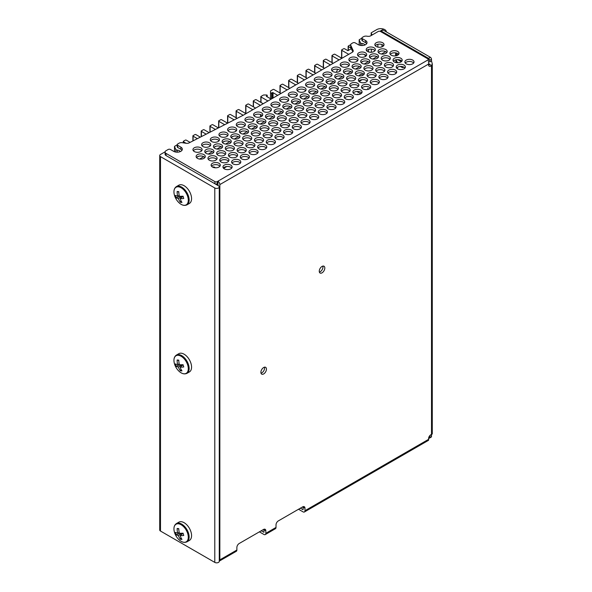 <?xml version="1.0" encoding="UTF-8"?>
<svg xmlns="http://www.w3.org/2000/svg" width="592" height="592" viewBox="0 0 592 592"><rect width="100%" height="100%" fill="white"/><g stroke="black" fill="none" stroke-linecap="round" stroke-linejoin="round"><path stroke-width="0.89" d="M280.971 93.462A0.659 0.377 180 0 1 280.689 93.366L273.97 89.488A0.659 0.377 0 0 0 273.045 89.488L270.729 90.828A0.659 0.377 0 0 0 270.537 91.094L270.537 92.7A0.659 0.377 0 0 0 271.654 92.966L272.12 92.7A0.659 0.377 180 0 1 273.045 92.7L277.448 95.238A0.659 0.377 180 0 1 277.611 95.401M359.44 75.939A3.212 1.85 120 0 0 359.603 75.14M177.215 144.818L174.677 146.283A0.659 0.377 0 0 0 174.507 146.646L175.817 149.458A1.635 0.947 0 0 0 177.267 150.153A3.256 1.88 180 0 1 179.309 150.694A3.256 1.88 180 0 1 180.19 151.633M361.904 38.184L359.366 39.649A0.659 0.377 0 0 0 359.196 40.019L360.498 42.809A1.635 0.947 0 0 0 361.949 43.512A3.278 1.894 180 0 1 364.013 44.06A3.278 1.894 180 0 1 364.894 44.992M386.361 31.887A5.609 3.241 0 0 0 384.711 29.6A5.609 3.241 0 0 0 376.778 29.6L371.376 32.715A0.659 0.377 0 0 0 371.206 33.085L372.102 35.009M337.603 69.271A22.925 13.239 120 0 0 336.397 72.283M263.359 110.06L263.832 109.786M272.017 105.058L272.498 104.784M280.682 100.055L281.163 99.782M289.347 95.053L289.821 94.779M298.005 90.058L298.486 89.777M306.671 85.056L307.144 84.782M315.329 80.053L315.81 79.779M323.994 75.051L324.475 74.777M332.66 70.048L333.133 69.775M260.769 116.831L260.769 114.611M350.708 44.652L348.333 46.021A0.659 0.377 0 0 0 348.333 46.561L351.078 48.144M351.33 48.692A0.659 0.377 180 0 1 351.226 48.766L347.926 50.675L344.566 48.736A0.659 0.377 0 0 0 343.641 48.736L341.784 49.802A0.659 0.377 0 0 0 341.784 50.335L348.503 54.212A0.659 0.377 180 0 1 348.673 54.375M165.087 151.818L160.484 154.475A2.62 1.51 0 0 0 159.714 155.548A2.62 1.51 0 0 0 160.484 156.621L214.792 187.975A2.62 1.51 0 0 0 217.649 188.3A2.62 1.51 0 0 0 219.269 186.902A2.62 1.51 0 0 0 218.5 185.836L214.911 183.764M159.714 155.548L159.714 529.973A2.62 1.51 0 0 0 160.484 531.046L214.792 562.4A2.62 1.51 0 0 0 217.649 562.726A2.62 1.51 0 0 0 219.269 561.327L219.269 186.902M217.997 184.438L217.316 183.69M365.715 56.277A22.925 13.239 120 0 0 364.665 54.575M367.306 50.046L367.787 49.772M341.924 58.268A0.659 0.377 180 0 1 341.651 58.171L334.931 54.294A0.659 0.377 0 0 0 334.006 54.294L332.149 55.367A0.659 0.377 0 0 0 332.149 55.9L338.868 59.777A0.659 0.377 180 0 1 339.031 59.94M333.266 63.27A0.659 0.377 180 0 1 332.985 63.174L326.266 59.296A0.659 0.377 0 0 0 325.341 59.296L323.491 60.369A0.659 0.377 0 0 0 323.491 60.902L330.203 64.78A0.659 0.377 180 0 1 330.373 64.942M324.601 68.272A0.659 0.377 180 0 1 324.32 68.176L317.608 64.299A0.659 0.377 0 0 0 316.683 64.299L314.826 65.364A0.659 0.377 0 0 0 314.826 65.904L321.545 69.782A0.659 0.377 180 0 1 321.708 69.945M315.943 73.275A0.659 0.377 180 0 1 315.662 73.179L308.943 69.301A0.659 0.377 0 0 0 308.018 69.301L306.168 70.367A0.659 0.377 0 0 0 306.168 70.907L312.879 74.784A0.659 0.377 180 0 1 313.05 74.94M307.278 78.277A0.659 0.377 180 0 1 306.996 78.181L300.285 74.303A0.659 0.377 0 0 0 299.352 74.303L297.502 75.369A0.659 0.377 0 0 0 297.502 75.902L304.221 79.779A0.659 0.377 180 0 1 304.384 79.942M298.62 83.272A0.659 0.377 180 0 1 298.338 83.176L291.619 79.298A0.659 0.377 0 0 0 290.694 79.298L288.837 80.371A0.659 0.377 0 0 0 288.837 80.904L295.556 84.782A0.659 0.377 180 0 1 295.726 84.945M289.954 88.275A0.659 0.377 180 0 1 289.673 88.178L282.954 84.301A0.659 0.377 0 0 0 282.029 84.301L280.179 85.374A0.659 0.377 0 0 0 280.179 85.907L286.898 89.784A0.659 0.377 180 0 1 287.061 89.947M271.24 99.079A0.659 0.377 180 0 1 270.958 98.982L266.563 96.444A0.659 0.377 180 0 1 266.563 95.911L267.022 95.638A0.659 0.377 0 0 0 266.563 94.994L263.78 94.994A0.659 0.377 0 0 0 263.322 95.105L261.02 96.429A0.681 0.392 0 0 0 261.02 96.984L267.717 100.855A0.659 0.377 180 0 1 267.887 101.017M263.248 103.696A0.659 0.377 180 0 1 262.966 103.6L256.247 99.722A0.659 0.377 0 0 0 255.322 99.722L253.465 100.795A0.659 0.377 0 0 0 253.465 101.328L260.184 105.206A0.659 0.377 180 0 1 260.354 105.369M255.677 108.07A0.659 0.377 180 0 1 255.396 107.973L248.677 104.096A0.659 0.377 0 0 0 247.752 104.096L245.902 105.161A0.659 0.377 0 0 0 245.902 105.702L252.614 109.579A0.659 0.377 180 0 1 252.784 109.735M246.043 113.627A0.659 0.377 180 0 1 245.761 113.531L239.042 109.653A0.659 0.377 0 0 0 238.117 109.653L236.267 110.726A0.659 0.377 0 0 0 236.267 111.259L242.979 115.137A0.659 0.377 180 0 1 243.134 115.285M237.133 118.348L230.554 114.559A0.659 0.377 0 0 0 229.629 114.559L227.779 115.625A0.659 0.377 0 0 0 227.779 116.158L234.18 119.858M227.631 123.203L221.608 119.725A0.659 0.377 0 0 0 220.683 119.725L218.825 120.79A0.659 0.377 0 0 0 218.825 121.33L224.686 124.705M218.381 127.924L212.891 124.757A0.659 0.377 0 0 0 211.966 124.757L210.108 125.822A0.659 0.377 0 0 0 210.108 126.362L215.436 129.433M209.131 132.652L204.173 129.789A0.659 0.377 0 0 0 203.248 129.789L201.391 130.862A0.659 0.377 0 0 0 201.391 131.394L206.179 134.162M200.325 137.152L195.871 134.584A0.659 0.377 0 0 0 194.946 134.584L193.088 135.649A0.659 0.377 0 0 0 193.088 136.19L197.373 138.661M190.099 142.376L186.236 140.141A0.659 0.377 0 0 0 185.311 140.141L183.453 141.214A0.659 0.377 0 0 0 183.453 141.747L186.125 143.294A3.278 1.894 0 0 0 189.114 142.879L243.105 115.299A16.376 9.457 0 0 0 243.83 114.907L352.299 52.281A3.278 1.894 0 0 0 353.254 50.949A3.278 1.894 0 0 0 353.143 50.453L350.79 45.384A3.278 1.894 180 0 1 350.679 44.896A3.278 1.894 180 0 1 351.641 43.556L352.839 42.861A1.635 0.947 180 0 1 355.156 42.861L358.308 44.681A5.113 2.953 0 0 0 365.538 44.681A5.113 2.953 0 0 0 367.033 42.594A5.113 2.953 0 0 0 365.538 40.508L362.385 38.695A1.635 0.947 180 0 1 361.904 38.021A1.635 0.947 180 0 1 362.385 37.355L363.592 36.66A3.278 1.894 180 0 1 366.759 36.171L367.558 36.29A3.278 1.894 0 0 0 370.725 35.801L378.184 31.494A1.635 0.947 0 0 1 380.501 31.494L427.905 58.867A1.635 0.947 0 0 1 428.386 59.54A1.635 0.947 0 0 1 428.356 59.711L428.356 60.058M260.539 116.92L260.539 114.522M365.59 56.366A22.925 13.239 120 0 0 364.48 54.508M215.229 167.788A6.061 3.5 120 0 0 214.6 167.233A6.061 3.5 120 0 0 212.58 167.092M358.856 81.304A3.848 2.22 120 0 0 360.269 80.949A3.848 2.22 120 0 0 361.631 79.742M362.837 75.28A3.848 2.22 120 0 0 362.193 74.474A3.848 2.22 120 0 0 360.269 74.659A3.848 2.22 120 0 0 358.885 75.894M359.84 75.946A3.848 2.22 120 0 0 360.062 74.792M395.589 52.873L395.589 55.271L396.344 55.707M385.673 51.637L381.514 54.035M377.015 56.64L372.856 59.037M368.35 61.635L364.191 64.04M359.692 66.637L355.533 69.042M351.026 71.639L346.868 74.044M342.361 76.642L338.202 79.039M333.703 81.644L329.544 84.042M325.038 86.647L320.879 89.044M316.38 91.649L312.221 94.047M307.714 96.644L303.555 99.049M299.049 101.646L294.89 104.051M290.391 106.649L286.232 109.046M281.725 111.651L277.567 114.049M273.067 116.654L268.909 119.051M264.402 121.656L260.243 124.054M255.737 126.651L251.578 129.056M247.079 131.653L242.92 134.058M238.413 136.656L234.254 139.061M229.755 141.658L225.596 144.056M221.09 146.661L216.931 149.058M212.432 151.663L208.266 154.061M203.766 156.658L199.608 159.063M395.937 73.43L395.937 72.631M395.937 62.589L395.937 59.807M380.493 51.26L378.547 52.385M371.835 56.255L369.882 57.387M363.17 61.257L361.216 62.389M354.504 66.26L352.558 67.384M345.846 71.262L343.893 72.387M337.181 76.264L335.235 77.389M328.523 81.267L326.569 82.392M319.858 86.262L317.904 87.394M311.2 91.264L309.246 92.396M302.534 96.267L300.581 97.391M293.869 101.269L291.923 102.394M285.211 106.271L283.257 107.396M276.545 111.274L274.592 112.399M267.887 116.269L265.934 117.401M259.222 121.271L257.268 122.403M250.557 126.274L248.61 127.398M241.899 131.276L239.945 132.401M233.233 136.278L231.287 137.403M224.575 141.281L222.622 142.406M215.91 146.276L213.956 147.408M207.244 151.278L205.298 152.41M198.586 156.281L196.633 157.405M396.899 68.369A2.294 1.325 120 0 0 397.854 67.066M396.899 55.53A2.294 1.325 120 0 0 398.016 53.776M396.514 53.073L396.514 55.655M360.765 93.81L357.649 92.012M367.676 88.4L368.875 89.089M357.649 94.121L358.412 94.557M226.773 166.515L223.606 168.343M319.258 271.232A3.929 2.272 120 0 0 320.072 273.038A3.929 2.272 120 0 0 323.099 271.98A3.929 2.272 120 0 0 324.816 268.028A3.929 2.272 120 0 0 324.002 266.23A3.929 2.272 120 0 0 320.975 267.281A3.929 2.272 120 0 0 319.258 271.232M319.377 272.098A3.929 2.272 120 0 0 322.966 266.955A3.929 2.272 120 0 0 322.847 266.097M260.894 372.331A3.929 2.272 120 0 0 261.708 374.129A3.929 2.272 120 0 0 264.735 373.078A3.929 2.272 120 0 0 266.452 369.119A3.929 2.272 120 0 0 265.638 367.321A3.929 2.272 120 0 0 262.604 368.372A3.929 2.272 120 0 0 260.894 372.331M261.013 373.189A3.929 2.272 120 0 0 264.594 368.054A3.929 2.272 120 0 0 264.476 367.188M197.462 154.616A4.588 2.649 0 0 0 196.115 156.488A4.588 2.649 0 0 0 198.949 158.937A4.588 2.649 0 0 0 203.944 158.36A4.588 2.649 0 0 0 205.291 156.488A4.588 2.649 0 0 0 202.457 154.046A4.588 2.649 0 0 0 197.462 154.616M204.899 157.561A4.588 2.649 0 0 0 197.462 156.762A4.588 2.649 0 0 0 196.507 157.561M194.287 147.785A4.588 2.649 0 0 0 192.948 149.658A4.588 2.649 0 0 0 195.774 152.107A4.588 2.649 0 0 0 200.777 151.53A4.588 2.649 0 0 0 202.116 149.658A4.588 2.649 0 0 0 199.289 147.216A4.588 2.649 0 0 0 194.287 147.785M201.724 150.731A4.588 2.649 0 0 0 194.287 149.924A4.588 2.649 0 0 0 193.34 150.731M212.461 163.281A4.588 2.649 0 0 0 211.122 165.153A4.588 2.649 0 0 0 213.949 167.603A4.588 2.649 0 0 0 218.951 167.025A4.588 2.649 0 0 0 220.291 165.153A4.588 2.649 0 0 0 217.464 162.704A4.588 2.649 0 0 0 212.461 163.281M219.898 166.226A4.588 2.649 0 0 0 212.461 165.42A4.588 2.649 0 0 0 211.514 166.226M209.294 156.451A4.588 2.649 0 0 0 207.947 158.323A4.588 2.649 0 0 0 210.782 160.765A4.588 2.649 0 0 0 215.777 160.195A4.588 2.649 0 0 0 217.123 158.323A4.588 2.649 0 0 0 214.289 155.874A4.588 2.649 0 0 0 209.294 156.451M216.731 159.389A4.588 2.649 0 0 0 209.294 158.589A4.588 2.649 0 0 0 208.34 159.389M206.12 149.621A4.588 2.649 0 0 0 204.78 151.493A4.588 2.649 0 0 0 207.607 153.935A4.588 2.649 0 0 0 212.609 153.365A4.588 2.649 0 0 0 213.949 151.493A4.588 2.649 0 0 0 211.122 149.043A4.588 2.649 0 0 0 206.12 149.621M213.557 152.558A4.588 2.649 0 0 0 206.12 151.759A4.588 2.649 0 0 0 205.172 152.558M202.952 142.783A4.588 2.649 0 0 0 201.606 144.655A4.588 2.649 0 0 0 204.44 147.105A4.588 2.649 0 0 0 209.435 146.527A4.588 2.649 0 0 0 210.782 144.655A4.588 2.649 0 0 0 207.947 142.213A4.588 2.649 0 0 0 202.952 142.783M210.389 145.728A4.588 2.649 0 0 0 202.952 144.929A4.588 2.649 0 0 0 201.998 145.728M224.294 165.109A4.588 2.649 0 0 0 222.955 166.981A4.588 2.649 0 0 0 225.781 169.43A4.588 2.649 0 0 0 230.784 168.853A4.588 2.649 0 0 0 232.123 166.981A4.588 2.649 0 0 0 229.296 164.539A4.588 2.649 0 0 0 224.294 165.109M231.731 168.054A4.588 2.649 0 0 0 224.294 167.255A4.588 2.649 0 0 0 223.347 168.054M221.127 158.279A4.588 2.649 0 0 0 219.78 160.151A4.588 2.649 0 0 0 222.614 162.6A4.588 2.649 0 0 0 227.609 162.023A4.588 2.649 0 0 0 228.956 160.151A4.588 2.649 0 0 0 226.122 157.709A4.588 2.649 0 0 0 221.127 158.279M228.564 161.224A4.588 2.649 0 0 0 221.127 160.417A4.588 2.649 0 0 0 220.172 161.224M217.952 151.448A4.588 2.649 0 0 0 216.613 153.321A4.588 2.649 0 0 0 219.44 155.763A4.588 2.649 0 0 0 224.442 155.193A4.588 2.649 0 0 0 225.781 153.321A4.588 2.649 0 0 0 222.955 150.871A4.588 2.649 0 0 0 217.952 151.448M225.389 154.394A4.588 2.649 0 0 0 217.952 153.587A4.588 2.649 0 0 0 217.005 154.394M214.785 144.618A4.588 2.649 0 0 0 213.438 146.49A4.588 2.649 0 0 0 216.272 148.932A4.588 2.649 0 0 0 221.267 148.363A4.588 2.649 0 0 0 222.614 146.49A4.588 2.649 0 0 0 219.78 144.041A4.588 2.649 0 0 0 214.785 144.618M222.222 147.556A4.588 2.649 0 0 0 214.785 146.757A4.588 2.649 0 0 0 213.83 147.556M211.61 137.788A4.588 2.649 0 0 0 210.271 139.66A4.588 2.649 0 0 0 213.098 142.102A4.588 2.649 0 0 0 218.1 141.532A4.588 2.649 0 0 0 219.44 139.66A4.588 2.649 0 0 0 216.613 137.211A4.588 2.649 0 0 0 211.61 137.788M219.047 140.726A4.588 2.649 0 0 0 211.61 139.927A4.588 2.649 0 0 0 210.663 140.726M232.959 160.114A4.588 2.649 0 0 0 231.613 161.986A4.588 2.649 0 0 0 234.447 164.428A4.588 2.649 0 0 0 239.442 163.858A4.588 2.649 0 0 0 240.789 161.986A4.588 2.649 0 0 0 237.954 159.537A4.588 2.649 0 0 0 232.959 160.114M240.396 163.052A4.588 2.649 0 0 0 232.959 162.252A4.588 2.649 0 0 0 232.005 163.052M229.785 153.276A4.588 2.649 0 0 0 228.445 155.148A4.588 2.649 0 0 0 231.272 157.598A4.588 2.649 0 0 0 236.275 157.021A4.588 2.649 0 0 0 237.614 155.148A4.588 2.649 0 0 0 234.787 152.706A4.588 2.649 0 0 0 229.785 153.276M237.222 156.221A4.588 2.649 0 0 0 229.785 155.415A4.588 2.649 0 0 0 228.838 156.221M226.618 146.446A4.588 2.649 0 0 0 225.271 148.318A4.588 2.649 0 0 0 228.105 150.768A4.588 2.649 0 0 0 233.1 150.19A4.588 2.649 0 0 0 234.447 148.318A4.588 2.649 0 0 0 231.613 145.876A4.588 2.649 0 0 0 226.618 146.446M234.055 149.391A4.588 2.649 0 0 0 226.618 148.585A4.588 2.649 0 0 0 225.663 149.391M223.443 139.616A4.588 2.649 0 0 0 222.104 141.488A4.588 2.649 0 0 0 224.938 143.93A4.588 2.649 0 0 0 229.933 143.36A4.588 2.649 0 0 0 231.272 141.488A4.588 2.649 0 0 0 228.445 139.039A4.588 2.649 0 0 0 223.443 139.616M230.887 142.554A4.588 2.649 0 0 0 223.443 141.754A4.588 2.649 0 0 0 222.496 142.554M220.276 132.786A4.588 2.649 0 0 0 218.929 134.658A4.588 2.649 0 0 0 221.763 137.1A4.588 2.649 0 0 0 226.758 136.53A4.588 2.649 0 0 0 228.105 134.658A4.588 2.649 0 0 0 225.271 132.208A4.588 2.649 0 0 0 220.276 132.786M227.713 135.723A4.588 2.649 0 0 0 220.276 134.924A4.588 2.649 0 0 0 219.321 135.723M241.617 155.111A4.588 2.649 0 0 0 240.278 156.984A4.588 2.649 0 0 0 243.105 159.426A4.588 2.649 0 0 0 248.107 158.856A4.588 2.649 0 0 0 249.447 156.984A4.588 2.649 0 0 0 246.62 154.534A4.588 2.649 0 0 0 241.617 155.111M249.054 158.049A4.588 2.649 0 0 0 241.617 157.25A4.588 2.649 0 0 0 240.67 158.049M238.45 148.281A4.588 2.649 0 0 0 237.103 150.146A4.588 2.649 0 0 0 239.938 152.595A4.588 2.649 0 0 0 244.933 152.018A4.588 2.649 0 0 0 246.279 150.146A4.588 2.649 0 0 0 243.445 147.704A4.588 2.649 0 0 0 238.45 148.281M245.887 151.219A4.588 2.649 0 0 0 238.45 150.42A4.588 2.649 0 0 0 237.496 151.219M235.283 141.444A4.588 2.649 0 0 0 233.936 143.316A4.588 2.649 0 0 0 236.77 145.765A4.588 2.649 0 0 0 241.765 145.188A4.588 2.649 0 0 0 243.105 143.316A4.588 2.649 0 0 0 240.278 140.874A4.588 2.649 0 0 0 235.283 141.444M242.72 144.389A4.588 2.649 0 0 0 235.283 143.582A4.588 2.649 0 0 0 234.328 144.389M232.108 134.613A4.588 2.649 0 0 0 230.769 136.486A4.588 2.649 0 0 0 233.596 138.935A4.588 2.649 0 0 0 238.591 138.358A4.588 2.649 0 0 0 239.938 136.486A4.588 2.649 0 0 0 237.103 134.044A4.588 2.649 0 0 0 232.108 134.613M239.545 137.559A4.588 2.649 0 0 0 232.108 136.752A4.588 2.649 0 0 0 231.154 137.559M228.941 127.783A4.588 2.649 0 0 0 227.594 129.655A4.588 2.649 0 0 0 230.429 132.097A4.588 2.649 0 0 0 235.424 131.528A4.588 2.649 0 0 0 236.763 129.655A4.588 2.649 0 0 0 233.936 127.206A4.588 2.649 0 0 0 228.941 127.783M236.378 130.721A4.588 2.649 0 0 0 228.941 129.922A4.588 2.649 0 0 0 227.987 130.721M250.283 150.109A4.588 2.649 0 0 0 248.943 151.981A4.588 2.649 0 0 0 251.77 154.423A4.588 2.649 0 0 0 256.765 153.853A4.588 2.649 0 0 0 258.112 151.981A4.588 2.649 0 0 0 255.278 149.532A4.588 2.649 0 0 0 250.283 150.109M257.72 153.047A4.588 2.649 0 0 0 250.283 152.248A4.588 2.649 0 0 0 249.328 153.047M247.116 143.279A4.588 2.649 0 0 0 245.769 145.151A4.588 2.649 0 0 0 248.603 147.593A4.588 2.649 0 0 0 253.598 147.023A4.588 2.649 0 0 0 254.937 145.151A4.588 2.649 0 0 0 252.111 142.702A4.588 2.649 0 0 0 247.116 143.279M254.553 146.217A4.588 2.649 0 0 0 247.116 145.417A4.588 2.649 0 0 0 246.161 146.217M243.941 136.441A4.588 2.649 0 0 0 242.602 138.313A4.588 2.649 0 0 0 245.428 140.763A4.588 2.649 0 0 0 250.423 140.186A4.588 2.649 0 0 0 251.77 138.313A4.588 2.649 0 0 0 248.936 135.871A4.588 2.649 0 0 0 243.941 136.441M251.378 139.386A4.588 2.649 0 0 0 243.941 138.587A4.588 2.649 0 0 0 242.986 139.386M240.774 129.611A4.588 2.649 0 0 0 239.427 131.483A4.588 2.649 0 0 0 242.261 133.933A4.588 2.649 0 0 0 247.256 133.355A4.588 2.649 0 0 0 248.603 131.483A4.588 2.649 0 0 0 245.769 129.041A4.588 2.649 0 0 0 240.774 129.611M248.211 132.556A4.588 2.649 0 0 0 240.774 131.75A4.588 2.649 0 0 0 239.819 132.556M237.599 122.781A4.588 2.649 0 0 0 236.26 124.653A4.588 2.649 0 0 0 239.087 127.102A4.588 2.649 0 0 0 244.089 126.525A4.588 2.649 0 0 0 245.428 124.653A4.588 2.649 0 0 0 242.602 122.204A4.588 2.649 0 0 0 237.599 122.781M245.036 125.726A4.588 2.649 0 0 0 237.599 124.919A4.588 2.649 0 0 0 236.652 125.726M258.948 145.107A4.588 2.649 0 0 0 257.601 146.979A4.588 2.649 0 0 0 260.436 149.428A4.588 2.649 0 0 0 265.431 148.851A4.588 2.649 0 0 0 266.777 146.979A4.588 2.649 0 0 0 263.943 144.529A4.588 2.649 0 0 0 258.948 145.107M266.385 148.052A4.588 2.649 0 0 0 258.948 147.245A4.588 2.649 0 0 0 257.994 148.052M255.774 138.276A4.588 2.649 0 0 0 254.434 140.149A4.588 2.649 0 0 0 257.261 142.591A4.588 2.649 0 0 0 262.263 142.021A4.588 2.649 0 0 0 263.603 140.149A4.588 2.649 0 0 0 260.776 137.699A4.588 2.649 0 0 0 255.774 138.276M263.211 141.214A4.588 2.649 0 0 0 255.774 140.415A4.588 2.649 0 0 0 254.826 141.214M252.606 131.446A4.588 2.649 0 0 0 251.26 133.318A4.588 2.649 0 0 0 254.094 135.76A4.588 2.649 0 0 0 259.089 135.191A4.588 2.649 0 0 0 260.436 133.318A4.588 2.649 0 0 0 257.601 130.869A4.588 2.649 0 0 0 252.606 131.446M260.043 134.384A4.588 2.649 0 0 0 252.606 133.585A4.588 2.649 0 0 0 251.652 134.384M249.432 124.609A4.588 2.649 0 0 0 248.092 126.481A4.588 2.649 0 0 0 250.919 128.93A4.588 2.649 0 0 0 255.922 128.353A4.588 2.649 0 0 0 257.261 126.481A4.588 2.649 0 0 0 254.434 124.039A4.588 2.649 0 0 0 249.432 124.609M256.869 127.554A4.588 2.649 0 0 0 249.432 126.755A4.588 2.649 0 0 0 248.485 127.554M246.265 117.778A4.588 2.649 0 0 0 244.918 119.651A4.588 2.649 0 0 0 247.752 122.1A4.588 2.649 0 0 0 252.747 121.523A4.588 2.649 0 0 0 254.094 119.651A4.588 2.649 0 0 0 251.26 117.209A4.588 2.649 0 0 0 246.265 117.778M253.702 120.724A4.588 2.649 0 0 0 246.265 119.917A4.588 2.649 0 0 0 245.31 120.724M267.606 140.104A4.588 2.649 0 0 0 266.267 141.976A4.588 2.649 0 0 0 269.094 144.426A4.588 2.649 0 0 0 274.096 143.849A4.588 2.649 0 0 0 275.435 141.976A4.588 2.649 0 0 0 272.609 139.534A4.588 2.649 0 0 0 267.606 140.104M275.043 143.049A4.588 2.649 0 0 0 267.606 142.243A4.588 2.649 0 0 0 266.659 143.049M264.439 133.274A4.588 2.649 0 0 0 263.092 135.146A4.588 2.649 0 0 0 265.926 137.596A4.588 2.649 0 0 0 270.921 137.018A4.588 2.649 0 0 0 272.268 135.146A4.588 2.649 0 0 0 269.434 132.697A4.588 2.649 0 0 0 264.439 133.274M271.876 136.219A4.588 2.649 0 0 0 264.439 135.413A4.588 2.649 0 0 0 263.484 136.219M261.264 126.444A4.588 2.649 0 0 0 259.925 128.316A4.588 2.649 0 0 0 262.752 130.758A4.588 2.649 0 0 0 267.754 130.188A4.588 2.649 0 0 0 269.094 128.316A4.588 2.649 0 0 0 266.267 125.867A4.588 2.649 0 0 0 261.264 126.444M268.701 129.382A4.588 2.649 0 0 0 261.264 128.582A4.588 2.649 0 0 0 260.317 129.382M258.097 119.614A4.588 2.649 0 0 0 256.75 121.486A4.588 2.649 0 0 0 259.585 123.928A4.588 2.649 0 0 0 264.58 123.358A4.588 2.649 0 0 0 265.926 121.486A4.588 2.649 0 0 0 263.092 119.036A4.588 2.649 0 0 0 258.097 119.614M265.534 122.551A4.588 2.649 0 0 0 258.097 121.752A4.588 2.649 0 0 0 257.143 122.551M254.923 112.776A4.588 2.649 0 0 0 253.583 114.648A4.588 2.649 0 0 0 256.41 117.098A4.588 2.649 0 0 0 261.412 116.52A4.588 2.649 0 0 0 262.752 114.648A4.588 2.649 0 0 0 259.925 112.206A4.588 2.649 0 0 0 254.923 112.776M262.36 115.721A4.588 2.649 0 0 0 254.923 114.922A4.588 2.649 0 0 0 253.975 115.721M276.272 135.102A4.588 2.649 0 0 0 274.925 136.974A4.588 2.649 0 0 0 277.759 139.423A4.588 2.649 0 0 0 282.754 138.846A4.588 2.649 0 0 0 284.101 136.974A4.588 2.649 0 0 0 281.267 134.532A4.588 2.649 0 0 0 276.272 135.102M283.709 138.047A4.588 2.649 0 0 0 276.272 137.248A4.588 2.649 0 0 0 275.317 138.047M273.097 128.272A4.588 2.649 0 0 0 271.758 130.144A4.588 2.649 0 0 0 274.584 132.593A4.588 2.649 0 0 0 279.587 132.016A4.588 2.649 0 0 0 280.926 130.144A4.588 2.649 0 0 0 278.099 127.702A4.588 2.649 0 0 0 273.097 128.272M280.534 131.217A4.588 2.649 0 0 0 273.097 130.41A4.588 2.649 0 0 0 272.15 131.217M269.93 121.441A4.588 2.649 0 0 0 268.583 123.314A4.588 2.649 0 0 0 271.417 125.756A4.588 2.649 0 0 0 276.412 125.186A4.588 2.649 0 0 0 277.759 123.314A4.588 2.649 0 0 0 274.925 120.864A4.588 2.649 0 0 0 269.93 121.441M277.367 124.387A4.588 2.649 0 0 0 269.93 123.58A4.588 2.649 0 0 0 268.975 124.387M266.755 114.611A4.588 2.649 0 0 0 265.416 116.483A4.588 2.649 0 0 0 268.243 118.925A4.588 2.649 0 0 0 273.245 118.356A4.588 2.649 0 0 0 274.584 116.483A4.588 2.649 0 0 0 271.758 114.034A4.588 2.649 0 0 0 266.755 114.611M274.192 117.549A4.588 2.649 0 0 0 266.755 116.75A4.588 2.649 0 0 0 265.808 117.549M263.588 107.781A4.588 2.649 0 0 0 262.241 109.653A4.588 2.649 0 0 0 265.075 112.095A4.588 2.649 0 0 0 270.07 111.525A4.588 2.649 0 0 0 271.417 109.653A4.588 2.649 0 0 0 268.583 107.204A4.588 2.649 0 0 0 263.588 107.781M271.025 110.719A4.588 2.649 0 0 0 263.588 109.92A4.588 2.649 0 0 0 262.633 110.719M284.93 130.107A4.588 2.649 0 0 0 283.59 131.979A4.588 2.649 0 0 0 286.417 134.421A4.588 2.649 0 0 0 291.419 133.851A4.588 2.649 0 0 0 292.759 131.979A4.588 2.649 0 0 0 289.932 129.53A4.588 2.649 0 0 0 284.93 130.107M292.367 133.045A4.588 2.649 0 0 0 284.93 132.245A4.588 2.649 0 0 0 283.982 133.045M281.762 123.269A4.588 2.649 0 0 0 280.416 125.141A4.588 2.649 0 0 0 283.25 127.591A4.588 2.649 0 0 0 288.245 127.014A4.588 2.649 0 0 0 289.592 125.141A4.588 2.649 0 0 0 286.757 122.699A4.588 2.649 0 0 0 281.762 123.269M289.199 126.214A4.588 2.649 0 0 0 281.762 125.408A4.588 2.649 0 0 0 280.808 126.214M278.588 116.439A4.588 2.649 0 0 0 277.248 118.311A4.588 2.649 0 0 0 280.083 120.761A4.588 2.649 0 0 0 285.078 120.183A4.588 2.649 0 0 0 286.417 118.311A4.588 2.649 0 0 0 283.59 115.869A4.588 2.649 0 0 0 278.588 116.439M286.032 119.384A4.588 2.649 0 0 0 278.588 118.578A4.588 2.649 0 0 0 277.641 119.384M275.421 109.609A4.588 2.649 0 0 0 274.081 111.481A4.588 2.649 0 0 0 276.908 113.923A4.588 2.649 0 0 0 281.903 113.353A4.588 2.649 0 0 0 283.25 111.481A4.588 2.649 0 0 0 280.416 109.032A4.588 2.649 0 0 0 275.421 109.609M282.858 112.547A4.588 2.649 0 0 0 275.421 111.747A4.588 2.649 0 0 0 274.466 112.547M272.253 102.779A4.588 2.649 0 0 0 270.907 104.651A4.588 2.649 0 0 0 273.741 107.093A4.588 2.649 0 0 0 278.736 106.523A4.588 2.649 0 0 0 280.075 104.651A4.588 2.649 0 0 0 277.248 102.201A4.588 2.649 0 0 0 272.253 102.779M279.69 105.716A4.588 2.649 0 0 0 272.253 104.917A4.588 2.649 0 0 0 271.299 105.716M293.595 125.104A4.588 2.649 0 0 0 292.248 126.977A4.588 2.649 0 0 0 295.082 129.419A4.588 2.649 0 0 0 300.077 128.849A4.588 2.649 0 0 0 301.424 126.977A4.588 2.649 0 0 0 298.59 124.527A4.588 2.649 0 0 0 293.595 125.104M301.032 128.042A4.588 2.649 0 0 0 293.595 127.243A4.588 2.649 0 0 0 292.64 128.042M290.428 118.267A4.588 2.649 0 0 0 289.081 120.139A4.588 2.649 0 0 0 291.915 122.588A4.588 2.649 0 0 0 296.91 122.011A4.588 2.649 0 0 0 298.25 120.139A4.588 2.649 0 0 0 295.423 117.697A4.588 2.649 0 0 0 290.428 118.267M297.865 121.212A4.588 2.649 0 0 0 290.428 120.413A4.588 2.649 0 0 0 289.473 121.212M287.253 111.437A4.588 2.649 0 0 0 285.914 113.309A4.588 2.649 0 0 0 288.741 115.758A4.588 2.649 0 0 0 293.736 115.181A4.588 2.649 0 0 0 295.082 113.309A4.588 2.649 0 0 0 292.248 110.867A4.588 2.649 0 0 0 287.253 111.437M294.69 114.382A4.588 2.649 0 0 0 287.253 113.575A4.588 2.649 0 0 0 286.299 114.382M284.086 104.606A4.588 2.649 0 0 0 282.739 106.479A4.588 2.649 0 0 0 285.573 108.928A4.588 2.649 0 0 0 290.568 108.351A4.588 2.649 0 0 0 291.908 106.479A4.588 2.649 0 0 0 289.081 104.037A4.588 2.649 0 0 0 284.086 104.606M291.523 107.552A4.588 2.649 0 0 0 284.086 106.745A4.588 2.649 0 0 0 283.131 107.552M280.911 97.776A4.588 2.649 0 0 0 279.572 99.648A4.588 2.649 0 0 0 282.399 102.09A4.588 2.649 0 0 0 287.401 101.521A4.588 2.649 0 0 0 288.741 99.648A4.588 2.649 0 0 0 285.906 97.199A4.588 2.649 0 0 0 280.911 97.776M288.348 100.714A4.588 2.649 0 0 0 280.911 99.915A4.588 2.649 0 0 0 279.957 100.714M302.26 120.102A4.588 2.649 0 0 0 300.914 121.974A4.588 2.649 0 0 0 303.748 124.416A4.588 2.649 0 0 0 308.743 123.846A4.588 2.649 0 0 0 310.082 121.974A4.588 2.649 0 0 0 307.255 119.525A4.588 2.649 0 0 0 302.26 120.102M309.697 123.04A4.588 2.649 0 0 0 302.26 122.241A4.588 2.649 0 0 0 301.306 123.04M299.086 113.272A4.588 2.649 0 0 0 297.746 115.144A4.588 2.649 0 0 0 300.573 117.586A4.588 2.649 0 0 0 305.568 117.016A4.588 2.649 0 0 0 306.915 115.144A4.588 2.649 0 0 0 304.081 112.695A4.588 2.649 0 0 0 299.086 113.272M306.523 116.21A4.588 2.649 0 0 0 299.086 115.41A4.588 2.649 0 0 0 298.131 116.21M295.919 106.434A4.588 2.649 0 0 0 294.572 108.306A4.588 2.649 0 0 0 297.406 110.756A4.588 2.649 0 0 0 302.401 110.179A4.588 2.649 0 0 0 303.748 108.306A4.588 2.649 0 0 0 300.914 105.864A4.588 2.649 0 0 0 295.919 106.434M303.356 109.379A4.588 2.649 0 0 0 295.919 108.58A4.588 2.649 0 0 0 294.964 109.379M292.744 99.604A4.588 2.649 0 0 0 291.405 101.476A4.588 2.649 0 0 0 294.231 103.926A4.588 2.649 0 0 0 299.234 103.348A4.588 2.649 0 0 0 300.573 101.476A4.588 2.649 0 0 0 297.746 99.034A4.588 2.649 0 0 0 292.744 99.604M300.181 102.549A4.588 2.649 0 0 0 292.744 101.743A4.588 2.649 0 0 0 291.797 102.549M289.577 92.774A4.588 2.649 0 0 0 288.23 94.646A4.588 2.649 0 0 0 291.064 97.095A4.588 2.649 0 0 0 296.059 96.518A4.588 2.649 0 0 0 297.406 94.646A4.588 2.649 0 0 0 294.572 92.197A4.588 2.649 0 0 0 289.577 92.774M297.014 95.719A4.588 2.649 0 0 0 289.577 94.912A4.588 2.649 0 0 0 288.622 95.719M310.918 115.1A4.588 2.649 0 0 0 309.579 116.972A4.588 2.649 0 0 0 312.406 119.421A4.588 2.649 0 0 0 317.408 118.844A4.588 2.649 0 0 0 318.748 116.972A4.588 2.649 0 0 0 315.921 114.522A4.588 2.649 0 0 0 310.918 115.1M318.355 118.045A4.588 2.649 0 0 0 310.918 117.238A4.588 2.649 0 0 0 309.971 118.045M307.751 108.269A4.588 2.649 0 0 0 306.404 110.142A4.588 2.649 0 0 0 309.239 112.584A4.588 2.649 0 0 0 314.234 112.014A4.588 2.649 0 0 0 315.58 110.142A4.588 2.649 0 0 0 312.746 107.692A4.588 2.649 0 0 0 307.751 108.269M315.188 111.207A4.588 2.649 0 0 0 307.751 110.408A4.588 2.649 0 0 0 306.797 111.207M304.577 101.439A4.588 2.649 0 0 0 303.237 103.311A4.588 2.649 0 0 0 306.064 105.753A4.588 2.649 0 0 0 311.066 105.184A4.588 2.649 0 0 0 312.406 103.311A4.588 2.649 0 0 0 309.579 100.862A4.588 2.649 0 0 0 304.577 101.439M312.014 104.377A4.588 2.649 0 0 0 304.577 103.578A4.588 2.649 0 0 0 303.629 104.377M301.409 94.602A4.588 2.649 0 0 0 300.063 96.474A4.588 2.649 0 0 0 302.897 98.923A4.588 2.649 0 0 0 307.892 98.346A4.588 2.649 0 0 0 309.239 96.474A4.588 2.649 0 0 0 306.404 94.032A4.588 2.649 0 0 0 301.409 94.602M308.846 97.547A4.588 2.649 0 0 0 301.409 96.748A4.588 2.649 0 0 0 300.455 97.547M298.235 87.771A4.588 2.649 0 0 0 296.895 89.644A4.588 2.649 0 0 0 299.722 92.093A4.588 2.649 0 0 0 304.725 91.516A4.588 2.649 0 0 0 306.064 89.644A4.588 2.649 0 0 0 303.237 87.202A4.588 2.649 0 0 0 298.235 87.771M305.672 90.717A4.588 2.649 0 0 0 298.235 89.91A4.588 2.649 0 0 0 297.288 90.717M319.584 110.097A4.588 2.649 0 0 0 318.237 111.969A4.588 2.649 0 0 0 321.071 114.419A4.588 2.649 0 0 0 326.066 113.842A4.588 2.649 0 0 0 327.413 111.969A4.588 2.649 0 0 0 324.579 109.527A4.588 2.649 0 0 0 319.584 110.097M327.021 113.042A4.588 2.649 0 0 0 319.584 112.236A4.588 2.649 0 0 0 318.629 113.042M316.409 103.267A4.588 2.649 0 0 0 315.07 105.139A4.588 2.649 0 0 0 317.897 107.589A4.588 2.649 0 0 0 322.899 107.011A4.588 2.649 0 0 0 324.238 105.139A4.588 2.649 0 0 0 321.412 102.69A4.588 2.649 0 0 0 316.409 103.267M323.846 106.212A4.588 2.649 0 0 0 316.409 105.406A4.588 2.649 0 0 0 315.462 106.212M313.242 96.437A4.588 2.649 0 0 0 311.895 98.309A4.588 2.649 0 0 0 314.729 100.751A4.588 2.649 0 0 0 319.724 100.181A4.588 2.649 0 0 0 321.071 98.309A4.588 2.649 0 0 0 318.237 95.86A4.588 2.649 0 0 0 313.242 96.437M320.679 99.375A4.588 2.649 0 0 0 313.242 98.575A4.588 2.649 0 0 0 312.287 99.375M310.067 89.607A4.588 2.649 0 0 0 308.728 91.479A4.588 2.649 0 0 0 311.555 93.921A4.588 2.649 0 0 0 316.557 93.351A4.588 2.649 0 0 0 317.897 91.479A4.588 2.649 0 0 0 315.07 89.029A4.588 2.649 0 0 0 310.067 89.607M317.504 92.544A4.588 2.649 0 0 0 310.067 91.745A4.588 2.649 0 0 0 309.12 92.544M306.9 82.769A4.588 2.649 0 0 0 305.553 84.641A4.588 2.649 0 0 0 308.388 87.091A4.588 2.649 0 0 0 313.383 86.513A4.588 2.649 0 0 0 314.729 84.641A4.588 2.649 0 0 0 311.895 82.199A4.588 2.649 0 0 0 306.9 82.769M314.337 85.714A4.588 2.649 0 0 0 306.9 84.915A4.588 2.649 0 0 0 305.946 85.714M328.242 105.095A4.588 2.649 0 0 0 326.902 106.967A4.588 2.649 0 0 0 329.729 109.416A4.588 2.649 0 0 0 334.732 108.839A4.588 2.649 0 0 0 336.071 106.967A4.588 2.649 0 0 0 333.244 104.525A4.588 2.649 0 0 0 328.242 105.095M335.679 108.04A4.588 2.649 0 0 0 328.242 107.233A4.588 2.649 0 0 0 327.295 108.04M325.075 98.265A4.588 2.649 0 0 0 323.728 100.137A4.588 2.649 0 0 0 326.562 102.586A4.588 2.649 0 0 0 331.557 102.009A4.588 2.649 0 0 0 332.904 100.137A4.588 2.649 0 0 0 330.07 97.695A4.588 2.649 0 0 0 325.075 98.265M332.512 101.21A4.588 2.649 0 0 0 325.075 100.403A4.588 2.649 0 0 0 324.12 101.21M321.9 91.434A4.588 2.649 0 0 0 320.561 93.307A4.588 2.649 0 0 0 323.387 95.749A4.588 2.649 0 0 0 328.39 95.179A4.588 2.649 0 0 0 329.729 93.307A4.588 2.649 0 0 0 326.902 90.857A4.588 2.649 0 0 0 321.9 91.434M329.337 94.38A4.588 2.649 0 0 0 321.9 93.573A4.588 2.649 0 0 0 320.953 94.38M318.733 84.604A4.588 2.649 0 0 0 317.386 86.476A4.588 2.649 0 0 0 320.22 88.918A4.588 2.649 0 0 0 325.215 88.349A4.588 2.649 0 0 0 326.562 86.476A4.588 2.649 0 0 0 323.728 84.027A4.588 2.649 0 0 0 318.733 84.604M326.17 87.542A4.588 2.649 0 0 0 318.733 86.743A4.588 2.649 0 0 0 317.778 87.542M315.558 77.774A4.588 2.649 0 0 0 314.219 79.646A4.588 2.649 0 0 0 317.053 82.088A4.588 2.649 0 0 0 322.048 81.518A4.588 2.649 0 0 0 323.387 79.646A4.588 2.649 0 0 0 320.561 77.197A4.588 2.649 0 0 0 315.558 77.774M323.003 80.712A4.588 2.649 0 0 0 315.558 79.913A4.588 2.649 0 0 0 314.611 80.712M336.907 100.1A4.588 2.649 0 0 0 335.56 101.972A4.588 2.649 0 0 0 338.395 104.414A4.588 2.649 0 0 0 343.39 103.844A4.588 2.649 0 0 0 344.736 101.972A4.588 2.649 0 0 0 341.902 99.523A4.588 2.649 0 0 0 336.907 100.1M344.344 103.038A4.588 2.649 0 0 0 336.907 102.238A4.588 2.649 0 0 0 335.953 103.038M333.733 93.262A4.588 2.649 0 0 0 332.393 95.134A4.588 2.649 0 0 0 335.227 97.584A4.588 2.649 0 0 0 340.222 97.007A4.588 2.649 0 0 0 341.562 95.134A4.588 2.649 0 0 0 338.735 92.692A4.588 2.649 0 0 0 333.733 93.262M341.177 96.207A4.588 2.649 0 0 0 333.733 95.401A4.588 2.649 0 0 0 332.785 96.207M330.565 86.432A4.588 2.649 0 0 0 329.226 88.304A4.588 2.649 0 0 0 332.053 90.754A4.588 2.649 0 0 0 337.048 90.176A4.588 2.649 0 0 0 338.395 88.304A4.588 2.649 0 0 0 335.56 85.862A4.588 2.649 0 0 0 330.565 86.432M338.002 89.377A4.588 2.649 0 0 0 330.565 88.571A4.588 2.649 0 0 0 329.611 89.377M327.398 79.602A4.588 2.649 0 0 0 326.051 81.474A4.588 2.649 0 0 0 328.886 83.916A4.588 2.649 0 0 0 333.881 83.346A4.588 2.649 0 0 0 335.22 81.474A4.588 2.649 0 0 0 332.393 79.025A4.588 2.649 0 0 0 327.398 79.602M334.835 82.54A4.588 2.649 0 0 0 327.398 81.74A4.588 2.649 0 0 0 326.444 82.54M324.224 72.772A4.588 2.649 0 0 0 322.884 74.644A4.588 2.649 0 0 0 325.711 77.086A4.588 2.649 0 0 0 330.706 76.516A4.588 2.649 0 0 0 332.053 74.644A4.588 2.649 0 0 0 329.219 72.194A4.588 2.649 0 0 0 324.224 72.772M331.661 75.709A4.588 2.649 0 0 0 324.224 74.91A4.588 2.649 0 0 0 323.269 75.709M345.573 95.097A4.588 2.649 0 0 0 344.226 96.97A4.588 2.649 0 0 0 347.06 99.412A4.588 2.649 0 0 0 352.055 98.842A4.588 2.649 0 0 0 353.394 96.97A4.588 2.649 0 0 0 350.568 94.52A4.588 2.649 0 0 0 345.573 95.097M353.01 98.035A4.588 2.649 0 0 0 345.573 97.236A4.588 2.649 0 0 0 344.618 98.035M342.398 88.26A4.588 2.649 0 0 0 341.059 90.132A4.588 2.649 0 0 0 343.885 92.581A4.588 2.649 0 0 0 348.88 92.004A4.588 2.649 0 0 0 350.227 90.132A4.588 2.649 0 0 0 347.393 87.69A4.588 2.649 0 0 0 342.398 88.26M349.835 91.205A4.588 2.649 0 0 0 342.398 90.406A4.588 2.649 0 0 0 341.443 91.205M339.231 81.43A4.588 2.649 0 0 0 337.884 83.302A4.588 2.649 0 0 0 340.718 85.751A4.588 2.649 0 0 0 345.713 85.174A4.588 2.649 0 0 0 347.053 83.302A4.588 2.649 0 0 0 344.226 80.86A4.588 2.649 0 0 0 339.231 81.43M346.668 84.375A4.588 2.649 0 0 0 339.231 83.568A4.588 2.649 0 0 0 338.276 84.375M336.056 74.599A4.588 2.649 0 0 0 334.717 76.472A4.588 2.649 0 0 0 337.544 78.921A4.588 2.649 0 0 0 342.546 78.344A4.588 2.649 0 0 0 343.885 76.472A4.588 2.649 0 0 0 341.051 74.03A4.588 2.649 0 0 0 336.056 74.599M343.493 77.545A4.588 2.649 0 0 0 336.056 76.738A4.588 2.649 0 0 0 335.102 77.545M332.889 67.769A4.588 2.649 0 0 0 331.542 69.641A4.588 2.649 0 0 0 334.376 72.083A4.588 2.649 0 0 0 339.371 71.514A4.588 2.649 0 0 0 340.718 69.641A4.588 2.649 0 0 0 337.884 67.192A4.588 2.649 0 0 0 332.889 67.769M340.326 70.707A4.588 2.649 0 0 0 332.889 69.908A4.588 2.649 0 0 0 331.934 70.707M354.231 90.095A4.588 2.649 0 0 0 352.891 91.967A4.588 2.649 0 0 0 355.718 94.409A4.588 2.649 0 0 0 360.72 93.839A4.588 2.649 0 0 0 362.06 91.967A4.588 2.649 0 0 0 359.226 89.518A4.588 2.649 0 0 0 354.231 90.095M361.668 93.033A4.588 2.649 0 0 0 354.231 92.234A4.588 2.649 0 0 0 353.276 93.033M351.063 83.265A4.588 2.649 0 0 0 349.717 85.137A4.588 2.649 0 0 0 352.551 87.579A4.588 2.649 0 0 0 357.546 87.009A4.588 2.649 0 0 0 358.893 85.137A4.588 2.649 0 0 0 356.058 82.688A4.588 2.649 0 0 0 351.063 83.265M358.5 86.203A4.588 2.649 0 0 0 351.063 85.403A4.588 2.649 0 0 0 350.109 86.203M347.889 76.427A4.588 2.649 0 0 0 346.549 78.299A4.588 2.649 0 0 0 349.376 80.749A4.588 2.649 0 0 0 354.379 80.172A4.588 2.649 0 0 0 355.718 78.299A4.588 2.649 0 0 0 352.891 75.857A4.588 2.649 0 0 0 347.889 76.427M355.326 79.372A4.588 2.649 0 0 0 347.889 78.573A4.588 2.649 0 0 0 346.942 79.372M344.722 69.597A4.588 2.649 0 0 0 343.375 71.469A4.588 2.649 0 0 0 346.209 73.919A4.588 2.649 0 0 0 351.204 73.341A4.588 2.649 0 0 0 352.551 71.469A4.588 2.649 0 0 0 349.717 69.027A4.588 2.649 0 0 0 344.722 69.597M352.159 72.542A4.588 2.649 0 0 0 344.722 71.736A4.588 2.649 0 0 0 343.767 72.542M341.547 62.767A4.588 2.649 0 0 0 340.208 64.639A4.588 2.649 0 0 0 343.034 67.088A4.588 2.649 0 0 0 348.037 66.511A4.588 2.649 0 0 0 349.376 64.639A4.588 2.649 0 0 0 346.549 62.19A4.588 2.649 0 0 0 341.547 62.767M348.984 65.712A4.588 2.649 0 0 0 341.547 64.905A4.588 2.649 0 0 0 340.6 65.712M362.896 85.093A4.588 2.649 0 0 0 361.549 86.965A4.588 2.649 0 0 0 364.383 89.414A4.588 2.649 0 0 0 369.378 88.837A4.588 2.649 0 0 0 370.725 86.965A4.588 2.649 0 0 0 367.891 84.515A4.588 2.649 0 0 0 362.896 85.093M370.333 88.038A4.588 2.649 0 0 0 362.896 87.231A4.588 2.649 0 0 0 361.941 88.038M359.721 78.262A4.588 2.649 0 0 0 358.382 80.135A4.588 2.649 0 0 0 361.209 82.577A4.588 2.649 0 0 0 366.211 82.007A4.588 2.649 0 0 0 367.551 80.135A4.588 2.649 0 0 0 364.724 77.685A4.588 2.649 0 0 0 359.721 78.262M367.158 81.2A4.588 2.649 0 0 0 359.721 80.401A4.588 2.649 0 0 0 358.774 81.2M356.554 71.432A4.588 2.649 0 0 0 355.207 73.304A4.588 2.649 0 0 0 358.042 75.746A4.588 2.649 0 0 0 363.037 75.177A4.588 2.649 0 0 0 364.383 73.304A4.588 2.649 0 0 0 361.549 70.855A4.588 2.649 0 0 0 356.554 71.432M363.991 74.37A4.588 2.649 0 0 0 356.554 73.571A4.588 2.649 0 0 0 355.6 74.37M353.38 64.595A4.588 2.649 0 0 0 352.04 66.467A4.588 2.649 0 0 0 354.867 68.916A4.588 2.649 0 0 0 359.869 68.339A4.588 2.649 0 0 0 361.209 66.467A4.588 2.649 0 0 0 358.382 64.025A4.588 2.649 0 0 0 353.38 64.595M360.817 67.54A4.588 2.649 0 0 0 353.38 66.741A4.588 2.649 0 0 0 352.432 67.54M350.212 57.764A4.588 2.649 0 0 0 348.866 59.637A4.588 2.649 0 0 0 351.7 62.086A4.588 2.649 0 0 0 356.695 61.509A4.588 2.649 0 0 0 358.042 59.637A4.588 2.649 0 0 0 355.207 57.195A4.588 2.649 0 0 0 350.212 57.764M357.649 60.71A4.588 2.649 0 0 0 350.212 59.903A4.588 2.649 0 0 0 349.258 60.71M371.554 80.09A4.588 2.649 0 0 0 370.215 81.962A4.588 2.649 0 0 0 373.041 84.412A4.588 2.649 0 0 0 378.044 83.835A4.588 2.649 0 0 0 379.383 81.962A4.588 2.649 0 0 0 376.556 79.52A4.588 2.649 0 0 0 371.554 80.09M378.991 83.035A4.588 2.649 0 0 0 371.554 82.229A4.588 2.649 0 0 0 370.607 83.035M368.387 73.26A4.588 2.649 0 0 0 367.04 75.132A4.588 2.649 0 0 0 369.874 77.582A4.588 2.649 0 0 0 374.869 77.004A4.588 2.649 0 0 0 376.216 75.132A4.588 2.649 0 0 0 373.382 72.683A4.588 2.649 0 0 0 368.387 73.26M375.824 76.205A4.588 2.649 0 0 0 368.387 75.399A4.588 2.649 0 0 0 367.432 76.205M365.212 66.43A4.588 2.649 0 0 0 363.873 68.302A4.588 2.649 0 0 0 366.7 70.744A4.588 2.649 0 0 0 371.702 70.174A4.588 2.649 0 0 0 373.041 68.302A4.588 2.649 0 0 0 370.215 65.853A4.588 2.649 0 0 0 365.212 66.43M372.649 69.368A4.588 2.649 0 0 0 365.212 68.568A4.588 2.649 0 0 0 364.265 69.368M362.045 59.6A4.588 2.649 0 0 0 360.698 61.472A4.588 2.649 0 0 0 363.532 63.914A4.588 2.649 0 0 0 368.527 63.344A4.588 2.649 0 0 0 369.874 61.472A4.588 2.649 0 0 0 367.04 59.022A4.588 2.649 0 0 0 362.045 59.6M369.482 62.537A4.588 2.649 0 0 0 362.045 61.738A4.588 2.649 0 0 0 361.09 62.537M358.87 52.762A4.588 2.649 0 0 0 357.531 54.634A4.588 2.649 0 0 0 360.358 57.084A4.588 2.649 0 0 0 365.36 56.506A4.588 2.649 0 0 0 366.7 54.634A4.588 2.649 0 0 0 363.873 52.192A4.588 2.649 0 0 0 358.87 52.762M366.307 55.707A4.588 2.649 0 0 0 358.87 54.901A4.588 2.649 0 0 0 357.923 55.707M380.219 75.088A4.588 2.649 0 0 0 378.873 76.96A4.588 2.649 0 0 0 381.707 79.409A4.588 2.649 0 0 0 386.702 78.832A4.588 2.649 0 0 0 388.049 76.96A4.588 2.649 0 0 0 385.214 74.518A4.588 2.649 0 0 0 380.219 75.088M387.656 78.033A4.588 2.649 0 0 0 380.219 77.226A4.588 2.649 0 0 0 379.265 78.033M377.045 68.258A4.588 2.649 0 0 0 375.705 70.13A4.588 2.649 0 0 0 378.532 72.579A4.588 2.649 0 0 0 383.535 72.002A4.588 2.649 0 0 0 384.874 70.13A4.588 2.649 0 0 0 382.047 67.688A4.588 2.649 0 0 0 377.045 68.258M384.482 71.203A4.588 2.649 0 0 0 377.045 70.396A4.588 2.649 0 0 0 376.098 71.203M373.878 61.427A4.588 2.649 0 0 0 372.531 63.3A4.588 2.649 0 0 0 375.365 65.742A4.588 2.649 0 0 0 380.36 65.172A4.588 2.649 0 0 0 381.707 63.3A4.588 2.649 0 0 0 378.873 60.85A4.588 2.649 0 0 0 373.878 61.427M381.315 64.365A4.588 2.649 0 0 0 373.878 63.566A4.588 2.649 0 0 0 372.923 64.365M370.71 54.597A4.588 2.649 0 0 0 369.364 56.469A4.588 2.649 0 0 0 372.198 58.911A4.588 2.649 0 0 0 377.193 58.342A4.588 2.649 0 0 0 378.532 56.469A4.588 2.649 0 0 0 375.705 54.02A4.588 2.649 0 0 0 370.71 54.597M378.147 57.535A4.588 2.649 0 0 0 370.71 56.736A4.588 2.649 0 0 0 369.756 57.535M367.536 47.767A4.588 2.649 0 0 0 366.196 49.639A4.588 2.649 0 0 0 369.023 52.081A4.588 2.649 0 0 0 374.018 51.511A4.588 2.649 0 0 0 375.365 49.639A4.588 2.649 0 0 0 372.531 47.19A4.588 2.649 0 0 0 367.536 47.767M374.973 50.705A4.588 2.649 0 0 0 367.536 49.906A4.588 2.649 0 0 0 366.581 50.705M388.877 70.093A4.588 2.649 0 0 0 387.538 71.965A4.588 2.649 0 0 0 390.372 74.407A4.588 2.649 0 0 0 395.367 73.83A4.588 2.649 0 0 0 396.707 71.965A4.588 2.649 0 0 0 393.88 69.516A4.588 2.649 0 0 0 388.877 70.093M396.322 73.031A4.588 2.649 0 0 0 388.877 72.231A4.588 2.649 0 0 0 387.93 73.031M385.71 63.255A4.588 2.649 0 0 0 384.371 65.127A4.588 2.649 0 0 0 387.198 67.577A4.588 2.649 0 0 0 392.193 67A4.588 2.649 0 0 0 393.539 65.127A4.588 2.649 0 0 0 390.705 62.685A4.588 2.649 0 0 0 385.71 63.255M393.147 66.2A4.588 2.649 0 0 0 385.71 65.394A4.588 2.649 0 0 0 384.756 66.2M382.543 56.425A4.588 2.649 0 0 0 381.196 58.297A4.588 2.649 0 0 0 384.03 60.747A4.588 2.649 0 0 0 389.025 60.169A4.588 2.649 0 0 0 390.365 58.297A4.588 2.649 0 0 0 387.538 55.855A4.588 2.649 0 0 0 382.543 56.425M389.98 59.37A4.588 2.649 0 0 0 382.543 58.564A4.588 2.649 0 0 0 381.588 59.37M379.368 49.595A4.588 2.649 0 0 0 378.029 51.467A4.588 2.649 0 0 0 380.856 53.909A4.588 2.649 0 0 0 385.851 53.339A4.588 2.649 0 0 0 387.198 51.467A4.588 2.649 0 0 0 384.363 49.018A4.588 2.649 0 0 0 379.368 49.595M386.805 52.533A4.588 2.649 0 0 0 379.368 51.733A4.588 2.649 0 0 0 378.414 52.533M397.543 65.09A4.588 2.649 0 0 0 396.203 66.963A4.588 2.649 0 0 0 399.03 69.405A4.588 2.649 0 0 0 404.025 68.835A4.588 2.649 0 0 0 405.372 66.963A4.588 2.649 0 0 0 402.538 64.513A4.588 2.649 0 0 0 397.543 65.09M404.98 68.028A4.588 2.649 0 0 0 397.543 67.229A4.588 2.649 0 0 0 396.588 68.028M394.376 58.253A4.588 2.649 0 0 0 393.029 60.125A4.588 2.649 0 0 0 395.863 62.574A4.588 2.649 0 0 0 400.858 61.997A4.588 2.649 0 0 0 402.205 60.125A4.588 2.649 0 0 0 399.371 57.683A4.588 2.649 0 0 0 394.376 58.253M401.813 61.198A4.588 2.649 0 0 0 394.376 60.399A4.588 2.649 0 0 0 393.421 61.198M391.201 51.423A4.588 2.649 0 0 0 389.862 53.295A4.588 2.649 0 0 0 392.688 55.744A4.588 2.649 0 0 0 397.691 55.167A4.588 2.649 0 0 0 399.03 53.295A4.588 2.649 0 0 0 396.196 50.853A4.588 2.649 0 0 0 391.201 51.423M398.638 54.368A4.588 2.649 0 0 0 391.201 53.561A4.588 2.649 0 0 0 390.246 54.368M406.208 60.088A4.588 2.649 0 0 0 404.861 61.96A4.588 2.649 0 0 0 407.696 64.402A4.588 2.649 0 0 0 412.691 63.832A4.588 2.649 0 0 0 414.037 61.96A4.588 2.649 0 0 0 411.203 59.511A4.588 2.649 0 0 0 406.208 60.088M413.645 63.026A4.588 2.649 0 0 0 406.208 62.227A4.588 2.649 0 0 0 405.254 63.026M376.201 42.765A4.588 2.649 0 0 0 374.854 44.637A4.588 2.649 0 0 0 377.689 47.079A4.588 2.649 0 0 0 382.684 46.509A4.588 2.649 0 0 0 384.03 44.637A4.588 2.649 0 0 0 381.196 42.187A4.588 2.649 0 0 0 376.201 42.765M383.638 45.702A4.588 2.649 0 0 0 376.201 44.903A4.588 2.649 0 0 0 375.247 45.702M366.685 43.667A5.113 2.953 0 0 0 365.538 42.654L362.385 40.833A1.635 0.947 180 0 1 361.904 40.16L361.904 38.021M214.896 181.611A1.635 0.947 0 0 0 217.212 181.611L217.212 183.749A1.635 0.947 180 0 1 214.896 183.749L214.896 181.611L166.019 153.395A3.278 1.894 180 0 1 165.064 152.063A3.278 1.894 180 0 1 166.019 150.723L168.15 149.495A1.635 0.947 180 0 1 170.466 149.495L173.619 151.315A5.113 2.953 0 0 0 180.849 151.315A5.113 2.953 0 0 0 182.343 149.228A5.113 2.953 0 0 0 180.849 147.142L177.696 145.321A1.635 0.947 180 0 1 177.215 144.655A1.635 0.947 180 0 1 177.696 143.982L179.087 143.183A3.278 1.894 180 0 1 182.247 142.694L186.095 143.286M181.996 150.294A5.113 2.953 0 0 0 180.849 149.28L177.696 147.46A1.635 0.947 180 0 1 177.215 146.794L177.215 144.655M298.531 509.246L303.023 511.843A2.753 1.591 -120 0 0 304.399 511.976A2.753 1.591 -120 0 0 304.969 510.718L304.969 508.21A3.278 1.894 120 0 0 304.288 506.708A3.278 1.894 120 0 0 302.653 506.87L278.329 520.908A3.278 1.894 120 0 0 276.013 524.919L276.013 527.435A2.753 1.591 60 0 1 275.443 528.693L265.253 534.576A2.753 1.591 -120 0 0 265.823 533.318L265.823 530.802A3.278 1.894 120 0 0 265.149 529.307A3.278 1.894 120 0 0 263.507 529.47L239.19 543.508A3.278 1.894 120 0 0 236.874 547.519L236.874 550.035A2.753 1.591 60 0 1 236.304 551.293L219.277 561.12A2.753 1.591 60 0 1 219.269 561.127M259.385 531.845L263.877 534.443A2.753 1.591 -120 0 0 265.253 534.576M428.49 440.337L304.399 511.976M428.356 439.76C428.445 440.744 428.556 440.589 428.667 439.301A3.145 1.813 120 0 1 429.259 436.4A3.145 1.813 120 0 1 431.501 434.513C432.515 433.485 432.515 433.566 431.501 434.757L431.501 436.385A1.635 0.947 60 0 1 431.161 437.133L429.304 438.206A1.635 0.947 -120 0 0 429.644 437.451L431.501 436.385M261.242 530.78L263.943 532.312L263.973 529.736A3.278 1.894 120 0 0 263.936 529.27M300.381 508.18L303.089 509.712L303.111 507.137A3.278 1.894 120 0 0 303.074 506.671M428.356 60.029L428.667 64.017A3.145 1.813 120 0 0 429.23 66.23A3.145 1.813 120 0 0 431.501 65.542L429.644 64.476A3.145 1.813 120 0 1 428.608 65.172M219.277 561.12A2.753 1.591 60 0 0 219.847 559.862L219.847 184.578A2.753 1.591 60 0 0 217.9 181.211L428.356 59.711M217.997 185.548L217.9 181.211L217.212 181.611M429.644 437.451L429.644 435.83L431.657 434.447M429.644 60.354A1.635 0.947 -120 0 0 428.49 58.349L430.34 57.276A1.635 0.947 60 0 1 431.501 59.281L429.644 60.354L429.644 61.982L431.501 60.909L432.286 63.884L431.501 65.542L431.501 434.513M429.644 64.476L429.666 63.884M428.615 438.184A1.635 0.947 -120 0 0 429.304 438.206M430.34 57.276L383.091 30L381.241 31.073A1.635 0.947 -120 0 0 380.419 30.991A1.635 0.947 -120 0 0 380.145 31.339M428.49 58.349L381.241 31.073M397.861 62.774A3.278 1.894 60 0 1 396.196 59.748M380.419 30.991L382.269 29.918A1.635 0.947 60 0 1 383.091 30M431.501 59.281L431.501 60.909M398.039 54.945L397.609 54.693M397.802 59.622L401.346 61.664M403.714 67.059A3.278 1.894 60 0 1 403.352 67.392A3.278 1.894 60 0 1 401.716 67.229L400.384 66.459M214.896 183.749L166.019 155.541A3.278 1.894 180 0 1 165.064 154.201L165.064 152.063M352.817 51.889L350.79 47.523A3.278 1.894 180 0 1 350.679 47.034L350.679 44.896M217.212 183.749L217.9 183.35M183.86 542.272A10.145 5.853 -120 0 0 187.753 533.695A10.145 5.853 -120 0 0 178.384 523.794A10.145 5.853 -120 0 0 174.492 532.371A10.145 5.853 -120 0 0 174.929 533.636L174.929 533.636A10.145 5.853 -120 0 0 177.504 538.091A10.145 5.853 -120 0 0 183.86 542.272M186.954 541.843L189.381 540.444A10.545 6.09 -120 0 0 191.001 532.001A10.545 6.09 -120 0 0 178.836 522.174L176.409 523.572C173.989 525.267 173.352 528.197 174.492 532.363L174.929 533.636A17.19 17.19 0 0 0 177.504 538.091C180.752 541.932 183.905 543.182 186.954 541.843A10.545 6.09 -120 0 0 188.574 533.399A10.545 6.09 -120 0 0 176.409 523.572M181.751 533.244L178.34 535.471A17.19 6.238 -20.8 0 1 176.031 534.687A16.295 15.466 -12.2 0 1 175.358 532.415A17.19 4.484 167.6 0 0 177.622 533.044A17.19 13.786 99.8 0 1 177.141 528.486A16.295 1.917 13.5 0 1 177.926 528.552A16.295 1.917 13.5 0 1 178.777 528.649A17.19 12.04 -87.6 0 0 179.361 533.214A17.19 4.484 167.6 0 0 183.076 533.192A16.295 3.678 77.9 0 0 183.749 535.464A17.19 6.238 -20.8 0 1 180.086 535.642L183.091 533.266M178.34 535.471A17.19 13.786 99.8 0 0 180.331 539.231A16.295 9.872 124.8 0 0 181.13 539.356A16.295 9.872 124.8 0 0 181.959 539.393A17.19 12.04 -87.6 0 1 180.086 535.642M180.331 539.231L181.026 537.795M177.622 533.044L179.191 532.4M177.141 528.486L178.791 529.033M176.031 534.687L180.035 533.244M183.86 373.781A10.145 5.853 -120 0 0 187.753 365.205A10.145 5.853 -120 0 0 178.384 355.304A10.145 5.853 -120 0 0 174.492 363.88A10.145 5.853 -120 0 0 174.929 365.146L174.929 365.146A10.145 5.853 -120 0 0 177.504 369.6A10.145 5.853 -120 0 0 183.86 373.781M186.954 373.352L189.381 371.954A10.545 6.09 -120 0 0 191.001 363.51A10.545 6.09 -120 0 0 178.836 353.683L176.409 355.082C173.989 356.776 173.352 359.699 174.492 363.873L174.929 365.146A17.19 17.19 0 0 0 177.504 369.6C180.752 373.441 183.905 374.692 186.954 373.352A10.545 6.09 -120 0 0 188.574 364.909A10.545 6.09 -120 0 0 176.409 355.082M181.751 364.753L178.34 366.981A17.19 6.238 -20.8 0 1 176.031 366.196A16.295 15.466 -12.2 0 1 175.358 363.925A17.19 4.484 167.6 0 0 177.622 364.554A17.19 13.786 99.8 0 1 177.141 359.995A16.295 1.917 13.5 0 1 177.926 360.062A16.295 1.917 13.5 0 1 178.777 360.158A17.19 12.04 -87.6 0 0 179.361 364.724A17.19 4.484 167.6 0 0 183.076 364.702A16.295 3.678 77.9 0 0 183.749 366.966A17.19 6.238 -20.8 0 1 180.086 367.151L183.091 364.776M178.34 366.981A17.19 13.786 99.8 0 0 180.331 370.74A16.295 9.872 124.8 0 0 181.13 370.866A16.295 9.872 124.8 0 0 181.959 370.903A17.19 12.04 -87.6 0 1 180.086 367.151M180.331 370.74L181.026 369.304M177.622 364.554L179.191 363.91M177.141 359.995L178.791 360.543M176.031 366.196L180.035 364.753M183.86 205.291A10.145 5.853 -120 0 0 187.753 196.714A10.145 5.853 -120 0 0 178.384 186.813A10.145 5.853 -120 0 0 174.492 195.39A10.145 5.853 -120 0 0 174.929 196.655L174.929 196.655A10.145 5.853 -120 0 0 177.504 201.11A10.145 5.853 -120 0 0 183.86 205.291M186.954 204.862L189.381 203.463A10.545 6.09 -120 0 0 191.001 195.02A10.545 6.09 -120 0 0 178.836 185.192L176.409 186.591C173.989 188.286 173.352 191.209 174.492 195.382L174.929 196.655A17.19 17.19 0 0 0 177.504 201.11C180.752 204.95 183.905 206.201 186.954 204.862A10.545 6.09 -120 0 0 188.574 196.418A10.545 6.09 -120 0 0 176.409 186.591M181.751 196.263L178.34 198.49A17.19 6.238 -20.8 0 1 176.031 197.706A16.295 15.466 -12.2 0 1 175.358 195.434A17.19 4.484 167.6 0 0 177.622 196.056A17.19 13.786 99.8 0 1 177.141 191.505A16.295 1.917 13.5 0 1 177.926 191.571A16.295 1.917 13.5 0 1 178.777 191.667A17.19 12.04 -87.6 0 0 179.361 196.233A17.19 4.484 167.6 0 0 183.076 196.211A16.295 3.678 77.9 0 0 183.749 198.475A17.19 6.238 -20.8 0 1 180.086 198.66L183.091 196.285M178.34 198.49A17.19 13.786 99.8 0 0 180.331 202.249A16.295 9.872 124.8 0 0 181.13 202.375A16.295 9.872 124.8 0 0 181.959 202.412A17.19 12.04 -87.6 0 1 180.086 198.66M180.331 202.249L181.026 200.814M177.622 196.056L179.191 195.419M177.141 191.505L178.791 192.052M176.031 197.706L180.035 196.263M270.537 98.738L270.537 92.7L270.537 98.738M368.527 49.469L368.527 51.941M375.55 45.377L375.55 46.035M377.866 44.289L377.866 47.123M381.988 44.57L381.988 46.835M371.206 33.085L371.206 35.52M359.196 40.019L359.196 45.096M360.498 42.809L360.498 45.429M361.949 43.512L361.949 45.547M348.333 46.561L348.333 50.438M174.507 146.646L174.507 151.722M175.817 149.458L175.817 152.063M177.267 150.153L177.267 152.174M160.484 156.621L160.484 531.046M214.792 187.975L214.792 562.4M216.302 184.016L216.302 184.563M216.879 183.897L216.879 184.896M273.045 98.035L273.045 92.7M272.12 98.575L272.12 92.7M271.654 98.842L271.654 92.966M266.563 96.444L266.563 95.911M267.022 96.711L267.022 95.638M261.02 102.475L261.02 96.984M227.779 116.158L227.779 123.129M341.784 50.335L341.784 58.238M332.149 55.9L332.149 62.693M193.088 136.19L193.088 140.844M245.902 105.702L245.902 113.597M183.453 141.747L183.453 142.879M236.267 111.259L236.267 117.852M218.825 121.33L218.825 127.702M210.108 126.362L210.108 132.149M201.391 131.394L201.391 136.604M280.179 85.907L280.179 93.07M288.837 80.904L288.837 87.697M297.502 75.902L297.502 82.695M306.168 70.907L306.168 77.7M314.826 65.904L314.826 72.698M323.491 60.902L323.491 67.695M253.465 101.328L253.465 106.856M365.538 42.654L365.538 40.508M180.849 149.28L180.849 147.142M265.823 533.318L276.013 527.435M304.969 510.718L428.667 439.301M428.667 64.017L219.847 184.578M219.847 559.862L236.874 550.035M166.019 155.541L166.019 153.395M177.696 147.46L177.696 145.321M353.143 51.437L353.143 50.453M350.79 47.523L350.79 45.384M362.385 40.833L362.385 38.695M263.973 529.736L265.823 530.802M304.969 508.21L303.111 507.137M401.716 67.229L402.656 66.681M371.362 49.151L371.362 52.259M371.184 32.982L371.184 35.535M359.174 39.916L359.174 45.088M348.14 46.287L348.14 50.549M174.485 146.55L174.485 151.715M267.214 96.822L267.214 95.371M260.82 102.364L260.82 96.711M227.587 115.891L227.587 123.173M341.599 50.068L341.599 58.142M331.957 55.633L331.957 62.582M192.896 135.916L192.896 140.94M245.71 105.428L245.71 113.501M183.261 141.481L183.261 142.85M236.075 110.993L236.075 117.741M218.633 121.057L218.633 127.798M209.916 126.096L209.916 132.253M201.199 131.128L201.199 136.708M279.986 85.64L279.986 92.959M288.652 80.638L288.652 87.586M297.31 75.635L297.31 82.584M305.975 70.633L305.975 77.589M314.633 65.638L314.633 72.587M323.299 60.636L323.299 67.584M253.28 101.062L253.28 106.745M432.286 433.892L432.286 63.884M428.386 60.236L428.386 59.54"/></g></svg>
